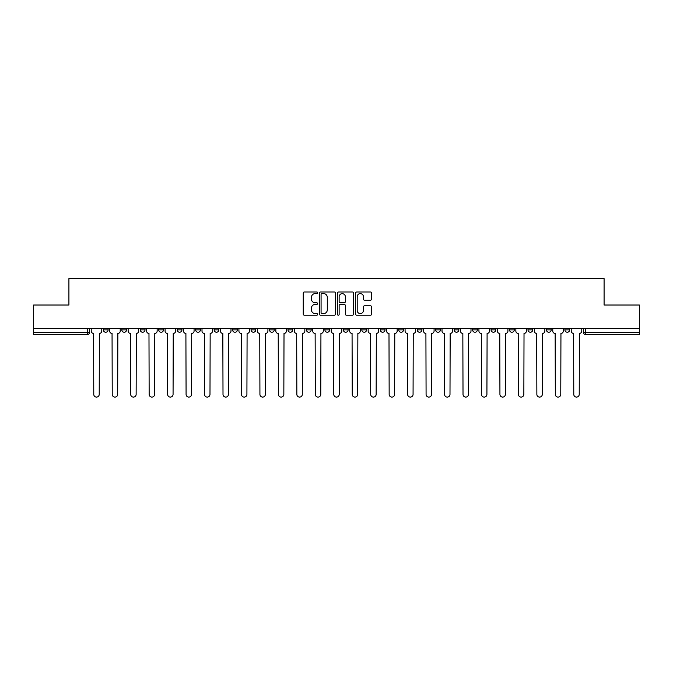 <?xml version="1.0" encoding="UTF-8"?>
<svg xmlns="http://www.w3.org/2000/svg" width="673" height="673" viewBox="0 0 673 673"><rect width="100%" height="100%" fill="white"/><g stroke="black" fill="none" stroke-linecap="round" stroke-linejoin="round"><path stroke-width="1.01" d="M317.563 292.797A0.816 0.816 0 0 0 316.756 291.981L304.406 291.981A1.161 1.161 0 0 0 303.245 293.142L303.245 314.055A1.161 1.161 0 0 0 304.406 315.216L316.756 315.216A0.816 0.816 0 0 0 317.563 314.4A0.816 0.816 0 0 0 316.756 313.593L315.157 313.593A3.718 3.718 0 0 1 311.439 309.874L311.439 308.133A3.718 3.718 0 0 1 315.157 304.415L316.756 304.415A0.816 0.816 0 0 0 317.563 303.599A0.816 0.816 0 0 0 316.756 302.783L315.157 302.783A3.718 3.718 0 0 1 311.439 299.073L311.439 297.323A3.718 3.718 0 0 1 315.157 293.613L316.756 293.613A0.816 0.816 0 0 0 317.563 292.797M564.908 329.871L564.908 328.567L564.908 329.871A2.364 2.364 0 0 0 567.28 332.243A2.364 2.364 0 0 1 564.908 329.871L569.644 329.871A2.364 2.364 0 0 1 567.28 332.243A2.364 2.364 0 0 0 569.644 329.871L569.644 328.567M546.451 328.567L546.451 329.871L551.179 329.871A2.364 2.364 0 0 1 548.815 332.243A2.364 2.364 0 0 1 546.451 329.871L546.451 328.567M472.597 329.871L472.597 328.567L472.597 329.871A2.364 2.364 0 0 0 474.97 332.243A2.364 2.364 0 0 1 472.597 329.871L477.334 329.871A2.364 2.364 0 0 1 474.97 332.243A2.364 2.364 0 0 0 477.334 329.871L477.334 328.567L477.334 329.871M306.442 328.567L306.442 329.871L311.17 329.871A2.364 2.364 0 0 1 308.806 332.243A2.364 2.364 0 0 1 306.442 329.871L306.442 328.567M251.054 328.567L251.054 329.871L255.79 329.871A2.364 2.364 0 0 1 253.418 332.243A2.364 2.364 0 0 1 251.054 329.871L251.054 328.567M214.132 328.567L214.132 329.871L218.86 329.871A2.364 2.364 0 0 1 216.496 332.243A2.364 2.364 0 0 1 214.132 329.871L214.132 328.567M195.666 328.567L195.666 329.871L200.403 329.871A2.364 2.364 0 0 1 198.03 332.243A2.364 2.364 0 0 1 195.666 329.871L195.666 328.567M158.744 328.567L158.744 329.871L163.48 329.871A2.364 2.364 0 0 1 161.108 332.243A2.364 2.364 0 0 1 158.744 329.871L158.744 328.567M370.453 300.175A1.161 1.161 0 0 0 371.614 299.014L371.614 293.142A1.161 1.161 0 0 0 370.453 291.981L356.74 291.981A1.161 1.161 0 0 0 355.58 293.142L355.58 314.055A1.161 1.161 0 0 0 356.74 315.216L370.453 315.216A1.161 1.161 0 0 0 371.614 314.055L371.614 306.972A1.161 1.161 0 0 0 370.453 305.803L364.581 305.803A1.161 1.161 0 0 0 363.42 306.972L363.42 310.48A3.104 3.104 0 0 1 360.316 313.593A3.104 3.104 0 0 1 357.203 310.48L357.203 296.717A3.104 3.104 0 0 1 360.316 293.613A3.104 3.104 0 0 1 363.42 296.717L363.42 299.014A1.161 1.161 0 0 0 364.581 300.175L370.453 300.175M33.65 328.567L33.65 305.02L68.915 305.02L68.915 278.63L604.085 278.63L604.085 305.02L639.35 305.02L639.35 328.567L33.65 328.567L33.65 332.243L89.627 332.243L89.627 328.567L89.627 332.243A2.364 2.364 0 0 1 87.263 334.607L33.65 334.607L33.65 332.243M335.482 293.142A1.161 1.161 0 0 0 334.321 291.981L320.617 291.981A1.161 1.161 0 0 0 319.456 293.142L319.456 314.055A1.161 1.161 0 0 0 320.617 315.216L334.321 315.216A1.161 1.161 0 0 0 335.482 314.055L335.482 293.142M338.679 291.981L352.383 291.981A1.161 1.161 0 0 1 353.544 293.142L353.544 314.055A1.161 1.161 0 0 1 352.383 315.216L346.519 315.216A1.161 1.161 0 0 1 345.358 314.055L345.358 305.576A1.161 1.161 0 0 0 344.197 304.415L340.302 304.415A1.161 1.161 0 0 0 339.142 305.576L339.142 314.4A0.816 0.816 0 0 1 338.326 315.216A0.816 0.816 0 0 1 337.518 314.4L337.518 293.142A1.161 1.161 0 0 1 338.679 291.981M583.373 328.567L583.373 332.243L639.35 332.243L639.35 334.607L585.737 334.607A2.364 2.364 0 0 1 583.373 332.243L583.373 328.567M639.35 328.567L639.35 332.243M551.179 328.567L551.179 329.871L551.179 328.567M527.985 328.567L527.985 329.871L532.722 329.871L532.722 328.567L532.722 329.871A2.364 2.364 0 0 1 530.349 332.243A2.364 2.364 0 0 1 527.985 329.871A2.364 2.364 0 0 0 530.349 332.243M514.256 328.567L514.256 329.871A2.364 2.364 0 0 1 511.892 332.243A2.364 2.364 0 0 1 509.52 329.871L514.256 329.871M509.52 328.567L509.52 329.871M491.063 328.567L491.063 329.871L495.799 329.871L495.799 328.567L495.799 329.871A2.364 2.364 0 0 1 493.427 332.243A2.364 2.364 0 0 1 491.063 329.871A2.364 2.364 0 0 0 493.427 332.243M454.14 328.567L454.14 329.871L458.868 329.871L458.868 328.567L458.868 329.871A2.364 2.364 0 0 1 456.504 332.243A2.364 2.364 0 0 1 454.14 329.871A2.364 2.364 0 0 0 456.504 332.243M440.411 329.871L440.411 328.567L440.411 329.871A2.364 2.364 0 0 1 438.039 332.243A2.364 2.364 0 0 1 435.675 329.871L440.411 329.871A2.364 2.364 0 0 1 438.039 332.243M435.675 328.567L435.675 329.871M421.946 328.567L421.946 329.871A2.364 2.364 0 0 1 419.582 332.243A2.364 2.364 0 0 1 417.21 329.871L421.946 329.871A2.364 2.364 0 0 1 419.582 332.243M417.21 328.567L417.21 329.871M403.48 328.567L403.48 329.871A2.364 2.364 0 0 1 401.116 332.243A2.364 2.364 0 0 1 398.752 329.871L403.48 329.871M398.752 328.567L398.752 329.871M385.023 328.567L385.023 329.871A2.364 2.364 0 0 1 382.659 332.243A2.364 2.364 0 0 1 380.287 329.871L385.023 329.871M380.287 328.567L380.287 329.871M366.558 328.567L366.558 329.871A2.364 2.364 0 0 1 364.194 332.243A2.364 2.364 0 0 1 361.83 329.871L366.558 329.871M361.83 328.567L361.83 329.871M348.101 328.567L348.101 329.871A2.364 2.364 0 0 1 345.729 332.243A2.364 2.364 0 0 1 343.365 329.871A2.364 2.364 0 0 0 345.729 332.243M343.365 328.567L343.365 329.871L348.101 329.871M329.635 328.567L329.635 329.871A2.364 2.364 0 0 1 327.271 332.243A2.364 2.364 0 0 1 324.899 329.871A2.364 2.364 0 0 0 327.271 332.243M324.899 328.567L324.899 329.871L329.635 329.871M311.17 328.567L311.17 329.871A2.364 2.364 0 0 1 308.806 332.243M292.713 328.567L292.713 329.871A2.364 2.364 0 0 1 290.341 332.243A2.364 2.364 0 0 1 287.977 329.871L292.713 329.871M287.977 328.567L287.977 329.871M274.248 328.567L274.248 329.871A2.364 2.364 0 0 1 271.884 332.243A2.364 2.364 0 0 1 269.52 329.871L274.248 329.871L274.248 328.567M269.52 328.567L269.52 329.871M255.79 328.567L255.79 329.871M237.325 328.567L237.325 329.871A2.364 2.364 0 0 1 234.961 332.243A2.364 2.364 0 0 1 232.589 329.871L237.325 329.871L237.325 328.567M232.589 328.567L232.589 329.871M218.86 328.567L218.86 329.871L218.86 328.567M200.403 329.871L200.403 328.567L200.403 329.871A2.364 2.364 0 0 1 198.03 332.243M181.937 328.567L181.937 329.871A2.364 2.364 0 0 1 179.573 332.243A2.364 2.364 0 0 1 177.201 329.871A2.364 2.364 0 0 0 179.573 332.243A2.364 2.364 0 0 0 181.937 329.871L181.937 328.567M177.201 328.567L177.201 329.871L181.937 329.871M163.48 328.567L163.48 329.871M145.015 328.567L145.015 329.871A2.364 2.364 0 0 1 142.651 332.243A2.364 2.364 0 0 1 140.278 329.871A2.364 2.364 0 0 0 142.651 332.243A2.364 2.364 0 0 0 145.015 329.871L140.278 329.871L140.278 328.567M121.821 328.567L121.821 329.871L126.549 329.871L126.549 328.567L126.549 329.871A2.364 2.364 0 0 1 124.185 332.243A2.364 2.364 0 0 1 121.821 329.871A2.364 2.364 0 0 0 124.185 332.243M103.356 328.567L103.356 329.871L108.092 329.871L108.092 328.567L108.092 329.871A2.364 2.364 0 0 1 105.72 332.243A2.364 2.364 0 0 1 103.356 329.871A2.364 2.364 0 0 0 105.72 332.243M321.896 293.613A0.816 0.816 0 0 0 321.08 294.421L321.08 312.777A0.816 0.816 0 0 0 321.896 313.593L323.578 313.593A3.718 3.718 0 0 0 327.297 309.874L327.297 297.323A3.718 3.718 0 0 0 323.578 293.613L321.896 293.613M345.358 296.776A3.104 3.104 0 0 0 342.254 293.664A3.104 3.104 0 0 0 339.142 296.776L339.142 301.622A1.161 1.161 0 0 0 340.302 302.783L344.197 302.783A1.161 1.161 0 0 0 345.358 301.622L345.358 296.776M91.225 331.057L91.225 328.567L91.225 331.057A2.364 2.364 48.4 0 0 93.589 333.421L93.774 394.37A2.726 2.726 48.4 0 0 96.491 397.095A2.726 2.726 48.4 0 0 99.217 394.37L99.394 333.421A2.364 2.364 48.4 0 0 101.758 331.057L101.758 328.567M93.589 333.421L93.774 394.37M99.217 394.37L99.394 333.421M109.691 331.057L109.691 328.567L109.691 331.057A2.364 2.364 48.4 0 0 112.055 333.421L112.231 394.37A2.726 2.726 48.4 0 0 114.957 397.095A2.726 2.726 48.4 0 0 117.674 394.37L117.851 333.421A2.364 2.364 48.4 0 0 120.223 331.057L120.223 328.567M128.148 331.057L128.148 328.567L128.148 331.057A2.364 2.364 48.4 0 0 130.52 333.421L130.697 394.37A2.726 2.726 48.4 0 0 133.414 397.095A2.726 2.726 48.4 0 0 136.139 394.37L136.316 333.421A2.364 2.364 48.4 0 0 138.68 331.057L138.68 328.567M112.055 333.421L112.231 394.37M117.674 394.37L117.851 333.421M130.52 333.421L130.697 394.37M136.139 394.37L136.316 333.421M146.613 331.057L146.613 328.567L146.613 331.057A2.364 2.364 48.4 0 0 148.977 333.421L149.154 394.37A2.726 2.726 48.4 0 0 151.879 397.095A2.726 2.726 48.4 0 0 154.597 394.37L154.782 333.421A2.364 2.364 48.4 0 0 157.146 331.057L157.146 328.567M165.078 331.057L165.078 328.567L165.078 331.057A2.364 2.364 48.4 0 0 167.442 333.421L167.619 394.37A2.726 2.726 48.4 0 0 170.345 397.095A2.726 2.726 48.4 0 0 173.062 394.37L173.239 333.421A2.364 2.364 48.4 0 0 175.611 331.057L175.611 328.567M183.536 331.057L183.536 328.567L183.536 331.057A2.364 2.364 48.4 0 0 185.899 333.421L186.084 394.37A2.726 2.726 48.4 0 0 188.802 397.095A2.726 2.726 48.4 0 0 191.527 394.37L191.704 333.421A2.364 2.364 48.4 0 0 194.068 331.057L194.068 328.567M148.977 333.421L149.154 394.37M154.597 394.37L154.782 333.421M167.442 333.421L167.619 394.37M173.062 394.37L173.239 333.421M185.899 333.421L186.084 394.37M191.527 394.37L191.704 333.421M202.001 331.057L202.001 328.567L202.001 331.057A2.364 2.364 48.4 0 0 204.365 333.421L204.542 394.37A2.726 2.726 48.4 0 0 207.267 397.095A2.726 2.726 48.4 0 0 209.984 394.37L210.161 333.421A2.364 2.364 48.4 0 0 212.533 331.057L212.533 328.567M204.365 333.421L204.542 394.37M209.984 394.37L210.161 333.421M220.458 331.057L220.458 328.567L220.458 331.057A2.364 2.364 48.4 0 0 222.83 333.421L223.007 394.37A2.726 2.726 48.4 0 0 225.724 397.095A2.726 2.726 48.4 0 0 228.45 394.37L228.627 333.421A2.364 2.364 48.4 0 0 230.99 331.057L230.99 328.567M222.83 333.421L223.007 394.37M228.45 394.37L228.627 333.421M238.923 331.057L238.923 328.567L238.923 331.057A2.364 2.364 48.4 0 0 241.287 333.421L241.464 394.37A2.726 2.726 48.4 0 0 244.19 397.095A2.726 2.726 48.4 0 0 246.915 394.37L247.092 333.421A2.364 2.364 48.4 0 0 249.456 331.057L249.456 328.567M241.287 333.421L241.464 394.37M246.915 394.37L247.092 333.421M257.389 331.057L257.389 328.567L257.389 331.057A2.364 2.364 48.4 0 0 259.753 333.421L259.929 394.37A2.726 2.726 48.4 0 0 262.655 397.095A2.726 2.726 48.4 0 0 265.372 394.37L265.549 333.421A2.364 2.364 48.4 0 0 267.921 331.057L267.921 328.567M259.753 333.421L259.929 394.37M265.372 394.37L265.549 333.421M275.846 331.057L275.846 328.567L275.846 331.057A2.364 2.364 48.4 0 0 278.218 333.421L278.395 394.37A2.726 2.726 48.4 0 0 281.112 397.095A2.726 2.726 48.4 0 0 283.838 394.37L284.014 333.421A2.364 2.364 48.4 0 0 286.378 331.057L286.378 328.567M278.218 333.421L278.395 394.37M283.838 394.37L284.014 333.421M294.311 331.057L294.311 328.567L294.311 331.057A2.364 2.364 48.4 0 0 296.675 333.421L296.852 394.37A2.726 2.726 48.4 0 0 299.578 397.095A2.726 2.726 48.4 0 0 302.295 394.37L302.471 333.421A2.364 2.364 48.4 0 0 304.844 331.057L304.844 328.567M296.675 333.421L296.852 394.37M302.295 394.37L302.471 333.421M312.768 331.057L312.768 328.567L312.768 331.057A2.364 2.364 48.4 0 0 315.141 333.421L315.317 394.37A2.726 2.726 48.4 0 0 318.035 397.095A2.726 2.726 48.4 0 0 320.76 394.37L320.937 333.421A2.364 2.364 48.4 0 0 323.301 331.057L323.301 328.567M315.141 333.421L315.317 394.37M320.76 394.37L320.937 333.421M331.234 331.057L331.234 328.567L331.234 331.057A2.364 2.364 48.4 0 0 333.598 333.421L333.774 394.37A2.726 2.726 48.4 0 0 336.5 397.095A2.726 2.726 48.4 0 0 339.226 394.37L339.402 333.421A2.364 2.364 48.4 0 0 341.766 331.057L341.766 328.567M333.598 333.421L333.774 394.37M339.226 394.37L339.402 333.421M349.699 331.057L349.699 328.567L349.699 331.057A2.364 2.364 48.4 0 0 352.063 333.421L352.24 394.37A2.726 2.726 48.4 0 0 354.965 397.095A2.726 2.726 48.4 0 0 357.683 394.37L357.859 333.421A2.364 2.364 48.4 0 0 360.232 331.057L360.232 328.567M352.063 333.421L352.24 394.37M357.683 394.37L357.859 333.421M368.156 331.057L368.156 328.567L368.156 331.057A2.364 2.364 48.4 0 0 370.529 333.421L370.705 394.37A2.726 2.726 48.4 0 0 373.422 397.095A2.726 2.726 48.4 0 0 376.148 394.37L376.325 333.421A2.364 2.364 48.4 0 0 378.689 331.057L378.689 328.567M370.529 333.421L370.705 394.37M376.148 394.37L376.325 333.421M386.622 331.057L386.622 328.567L386.622 331.057A2.364 2.364 48.4 0 0 388.986 333.421L389.162 394.37A2.726 2.726 48.4 0 0 391.888 397.095A2.726 2.726 48.4 0 0 394.605 394.37L394.782 333.421A2.364 2.364 48.4 0 0 397.154 331.057L397.154 328.567M388.986 333.421L389.162 394.37M394.605 394.37L394.782 333.421M405.079 331.057L405.079 328.567L405.079 331.057A2.364 2.364 48.4 0 0 407.451 333.421L407.628 394.37A2.726 2.726 48.4 0 0 410.345 397.095A2.726 2.726 48.4 0 0 413.071 394.37L413.247 333.421A2.364 2.364 48.4 0 0 415.611 331.057L415.611 328.567M407.451 333.421L407.628 394.37M413.071 394.37L413.247 333.421M423.544 331.057L423.544 328.567L423.544 331.057A2.364 2.364 48.4 0 0 425.908 333.421L426.085 394.37A2.726 2.726 48.4 0 0 428.81 397.095A2.726 2.726 48.4 0 0 431.536 394.37L431.713 333.421A2.364 2.364 48.4 0 0 434.077 331.057L434.077 328.567M425.908 333.421L426.085 394.37M431.536 394.37L431.713 333.421M442.01 331.057L442.01 328.567L442.01 331.057A2.364 2.364 48.4 0 0 444.373 333.421L444.55 394.37A2.726 2.726 48.4 0 0 447.276 397.095A2.726 2.726 48.4 0 0 449.993 394.37L450.17 333.421A2.364 2.364 48.4 0 0 452.542 331.057L452.542 328.567M444.373 333.421L444.55 394.37M449.993 394.37L450.17 333.421M460.467 331.057L460.467 328.567L460.467 331.057A2.364 2.364 48.4 0 0 462.839 333.421L463.016 394.37A2.726 2.726 48.4 0 0 465.733 397.095A2.726 2.726 48.4 0 0 468.458 394.37L468.635 333.421A2.364 2.364 48.4 0 0 470.999 331.057L470.999 328.567M462.839 333.421L463.016 394.37M468.458 394.37L468.635 333.421M478.932 331.057L478.932 328.567L478.932 331.057A2.364 2.364 48.4 0 0 481.296 333.421L481.473 394.37A2.726 2.726 48.4 0 0 484.198 397.095A2.726 2.726 48.4 0 0 486.916 394.37L487.101 333.421A2.364 2.364 48.4 0 0 489.464 331.057L489.464 328.567M481.296 333.421L481.473 394.37M486.916 394.37L487.101 333.421M497.389 331.057L497.389 328.567L497.389 331.057A2.364 2.364 48.4 0 0 499.761 333.421L499.938 394.37A2.726 2.726 48.4 0 0 502.655 397.095A2.726 2.726 48.4 0 0 505.381 394.37L505.558 333.421A2.364 2.364 48.4 0 0 507.922 331.057L507.922 328.567M499.761 333.421L499.938 394.37M505.381 394.37L505.558 333.421M515.855 331.057L515.855 328.567L515.855 331.057A2.364 2.364 48.4 0 0 518.218 333.421L518.403 394.37A2.726 2.726 48.4 0 0 521.121 397.095A2.726 2.726 48.4 0 0 523.846 394.37L524.023 333.421A2.364 2.364 48.4 0 0 526.387 331.057L526.387 328.567M518.218 333.421L518.403 394.37M523.846 394.37L524.023 333.421M534.32 331.057L534.32 328.567L534.32 331.057A2.364 2.364 48.4 0 0 536.684 333.421L536.861 394.37A2.726 2.726 48.4 0 0 539.586 397.095A2.726 2.726 48.4 0 0 542.303 394.37L542.48 333.421A2.364 2.364 48.4 0 0 544.852 331.057L544.852 328.567M536.684 333.421L536.861 394.37M542.303 394.37L542.48 333.421M552.777 331.057L552.777 328.567L552.777 331.057A2.364 2.364 48.4 0 0 555.149 333.421L555.326 394.37A2.726 2.726 48.4 0 0 558.043 397.095A2.726 2.726 48.4 0 0 560.769 394.37L560.946 333.421A2.364 2.364 48.4 0 0 563.309 331.057L563.309 328.567M555.149 333.421L555.326 394.37M560.769 394.37L560.946 333.421M571.242 331.057L571.242 328.567L571.242 331.057A2.364 2.364 48.4 0 0 573.606 333.421L573.783 394.37A2.726 2.726 48.4 0 0 576.509 397.095A2.726 2.726 48.4 0 0 579.226 394.37L579.411 333.421A2.364 2.364 48.4 0 0 581.775 331.057L581.775 328.567M573.606 333.421L573.783 394.37M579.226 394.37L579.411 333.421M87.263 328.567L87.263 334.607M585.737 328.567L585.737 334.607"/></g></svg>
